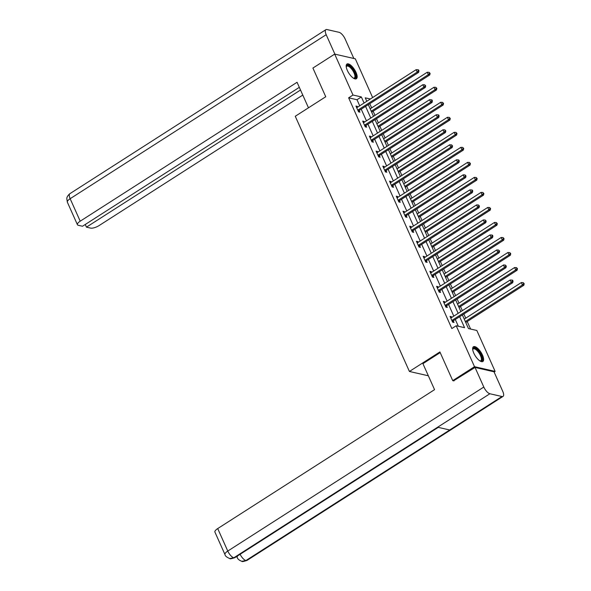 <?xml version="1.0" encoding="UTF-8"?>
<svg xmlns="http://www.w3.org/2000/svg" width="591" height="591" viewBox="0 0 591 591"><rect width="100%" height="100%" fill="white"/><g stroke="black" fill="none" stroke-linecap="round" stroke-linejoin="round"><path stroke-width="0.89" d="M473.797 353.123A8.739 3.354 -122.6 0 1 473.428 346.762A8.739 3.354 -122.6 0 1 482.492 355.11A8.739 3.354 -122.6 0 1 482.854 361.478A8.739 3.354 -122.6 0 1 473.797 353.123M347.323 70.395A8.739 3.354 -122.6 0 1 346.961 64.027A8.739 3.354 -122.6 0 1 356.018 72.383A8.739 3.354 -122.6 0 1 356.388 78.743A8.739 3.354 -122.6 0 1 347.323 70.395M453.999 380.922L452.736 380.634L439.896 351.94L409.415 371.466L295.264 116.272L325.744 96.747L312.912 68.054L334.683 54.106L355.309 58.819L372.633 97.545M470.591 329.047L467.222 321.534M465.73 318.18L463.854 313.998M462.354 310.652L460.507 306.507M459.008 303.161L457.138 298.972M455.639 295.626L453.785 291.489M452.285 288.135L450.416 283.953M448.916 280.607L447.062 276.462M445.57 273.116L443.693 268.927M442.201 265.581L440.347 261.444M438.847 258.09L436.978 253.908M435.478 250.562L433.624 246.417M432.124 243.071L430.255 238.882M428.756 235.536L426.909 231.399M425.409 228.045L423.533 223.863M422.04 220.517L420.186 216.372M418.687 213.026L416.818 208.837M415.318 205.491L413.464 201.354M411.964 198L410.095 193.818M408.595 190.472L406.748 186.328M405.249 182.981L403.38 178.792M401.88 175.446L400.026 171.301M398.526 167.955L396.657 163.773M395.157 160.427L393.303 156.283M391.811 152.936L389.934 148.747M388.435 145.401L386.588 141.256M385.088 137.91L383.219 133.729M381.72 130.382L379.865 126.238M378.366 122.891L376.497 118.702M374.997 115.356L373.143 111.211M371.65 107.865L369.774 103.684M462.376 314.944L468.464 328.566L476.826 330.472L495.132 371.399L474.507 366.686L456.2 325.759L464.563 327.673L459.65 316.695M494.12 372.057L495.132 371.399M409.415 371.466L428.349 375.787M359.72 105.819L357.001 99.731L348.631 97.818L451.842 328.552L456.2 325.759M458.32 326.247L455.299 319.48M453.799 316.133L448.576 304.461M447.077 301.107L441.854 289.435M440.361 286.088L435.139 274.416M433.639 271.062L428.416 259.39M426.916 256.043L421.693 244.371M420.201 241.017L414.978 229.345M413.478 225.998L408.255 214.326M406.756 210.972L401.54 199.3M400.041 195.953L394.818 184.281M393.318 180.927L388.095 169.255M386.603 165.908L381.38 154.236M379.88 150.882L374.657 139.21M373.157 135.864L367.934 124.191M366.442 120.837L361.219 109.165M357.673 107.126L357.341 106.38L355.952 106.062L358.538 111.839L359.926 112.157L359.232 110.598M364.396 122.145L364.063 121.406L362.667 121.089L365.253 126.866L366.649 127.183L365.955 125.624M371.118 137.171L370.786 136.425L369.39 136.107L371.975 141.884L373.372 142.202L372.67 140.643M377.834 152.19L377.501 151.451L376.112 151.133L378.698 156.911L380.087 157.228L379.392 155.669M384.556 167.216L384.224 166.47L382.828 166.152L385.413 171.929L386.81 172.247L386.108 170.688M391.279 182.235L390.947 181.496L389.55 181.178L392.136 186.955L393.525 187.273L392.83 185.714M397.994 197.261L397.662 196.515L396.273 196.197L398.851 201.974L400.247 202.292L399.553 200.733M404.717 212.28L404.384 211.541L402.988 211.223L405.574 217L406.97 217.318L406.268 215.759M411.439 227.306L411.107 226.56L409.711 226.242L412.296 232.019L413.685 232.337L412.991 230.778M418.155 242.325L417.822 241.586L416.426 241.268L419.012 247.045L420.408 247.363L419.713 245.804M424.877 257.351L424.545 256.605L423.149 256.287L425.734 262.064L427.13 262.382L426.429 260.823M431.593 272.37L431.26 271.631L429.871 271.313L432.457 277.09L433.846 277.408L433.151 275.849M438.315 287.396L437.983 286.65L436.586 286.332L439.172 292.109L440.568 292.427L439.874 290.868M445.038 302.415L444.705 301.676L443.309 301.358L445.895 307.135L447.291 307.453L446.589 305.894M451.753 317.441L451.421 316.695L450.032 316.377L452.61 322.154L454.006 322.472L453.312 320.913M452.736 380.634L474.507 366.686M348.631 97.818L352.99 95.033L334.683 54.106M364.071 103.026L361.352 96.939L352.99 95.033M458.151 313.341L452.928 301.669M451.435 298.322L446.212 286.65M444.713 283.296L439.49 271.624M437.99 268.277L432.767 256.605M431.275 253.251L426.052 241.579M424.552 238.232L419.329 226.56M417.83 223.206L412.614 211.534M411.114 208.187L405.891 196.515M404.392 193.161L399.169 181.489M397.677 178.142L392.454 166.47M390.954 163.116L385.731 151.444M384.231 148.097L379.008 136.418M377.516 133.071L372.293 121.399M370.793 118.052L365.57 106.373M370.358 99L365.253 97.833L366.797 101.283M368.296 104.629L373.519 116.301M375.012 119.655L380.235 131.328M381.734 134.674L386.957 146.354M388.457 149.7L393.68 161.373M395.172 164.719L400.395 176.399M401.895 179.745L407.118 191.418M408.617 194.764L413.833 206.444M415.333 209.79L420.556 221.462M422.055 224.809L427.278 236.489M428.778 239.835L433.993 251.507M435.493 254.854L440.716 266.534M442.216 269.88L447.439 281.552M448.931 284.899L454.154 296.579M455.654 299.925L460.877 311.597M357.001 99.731L361.352 96.939M356.373 107.008L357.341 106.38M363.088 122.027L364.063 121.406M369.811 137.053L370.786 136.425M376.533 152.072L377.501 151.451M383.249 167.098L384.224 166.47M389.971 182.117L390.947 181.496M396.694 197.143L397.662 196.515M403.409 212.162L404.384 211.541M410.132 227.188L411.107 226.56M416.847 242.207L417.822 241.586M423.57 257.233L424.545 256.605M430.292 272.252L431.26 271.631M437.008 287.278L437.983 286.65M443.73 302.296L444.705 301.676M450.453 317.323L451.421 316.695M358.235 109.867L359.631 110.185L418.583 72.412L417.194 72.095L358.235 109.867A1.123 0.96 -77.1 0 0 357.939 110.14L357.836 110.281M418.421 70.743L418.975 70.876L418.546 69.908L417.985 69.782L418.421 70.743L417.194 72.095L416.116 69.686L357.156 107.459A1.123 0.96 -77.1 0 1 356.801 107.599L356.646 107.621M359.631 110.185A1.123 0.96 -77.1 0 0 359.335 110.465L358.449 111.655M418.583 72.412L418.975 70.876M417.985 69.782L416.116 69.686M371.665 112.164L429.738 74.961L428.342 74.643L427.263 72.235L370.165 108.818M371.244 111.219L428.342 74.643L429.568 73.291L430.13 73.417L429.14 72.331L429.568 73.291M427.263 72.235L429.14 72.331M430.13 73.417L429.738 74.961M346.237 66.835A7.565 2.903 -122.6 0 1 346.252 66.694A7.565 2.903 -122.6 0 1 352.783 69.332A7.565 2.903 -122.6 0 1 355.708 75.973A7.565 2.903 -122.6 0 1 353.669 78.278A7.565 2.903 -122.6 0 1 353.536 78.234M353.44 78.167A7.003 2.689 57.4 0 0 354.319 78.005A7.003 2.689 57.4 0 0 352.214 69.79A7.003 2.689 57.4 0 0 346.762 66.214A7.003 2.689 57.4 0 0 346.252 66.953M355.908 78.935A8.68 3.332 57.4 0 0 353.049 68.955A8.68 3.332 57.4 0 0 346.592 64.382M472.704 349.569A7.565 2.903 -122.6 0 1 472.719 349.429A7.565 2.903 -122.6 0 1 479.257 352.059A7.565 2.903 -122.6 0 1 482.175 358.707A7.565 2.903 -122.6 0 1 480.136 361.005A7.565 2.903 -122.6 0 1 480.01 360.961M479.907 360.902A7.003 2.689 57.4 0 0 480.786 360.739A7.003 2.689 57.4 0 0 478.68 352.524A7.003 2.689 57.4 0 0 473.236 348.949A7.003 2.689 57.4 0 0 472.719 349.68M482.382 361.662A8.68 3.332 57.4 0 0 479.523 351.689A8.68 3.332 57.4 0 0 473.066 347.116M308.48 107.813L297.059 82.282L80.213 221.189A6.723 2.261 155.9 0 0 77.421 224.698A6.723 2.261 155.9 0 0 78.33 225.304L82.489 226.25L299.319 87.342M325.9 29.668A6.893 2.645 57.4 0 0 326.188 34.692L70.152 198.709A6.723 2.261 155.9 0 0 67.367 202.218L66.798 198.657C66.886 198.827 66.325 196.685 69.864 193.693L325.9 29.668A6.893 2.645 57.4 0 1 326.963 29.55L339.064 32.313A6.893 2.645 57.4 0 1 345.144 39.021L353.846 58.487M326.188 34.692L334.89 54.15M85.244 224.484L86.441 227.158L90.6 228.104A6.723 2.261 155.9 0 0 99.17 225.526L302.784 95.085M86.441 227.158L300.516 90.017M440.192 352.598L422.927 363.664L434.555 389.661L217.71 528.576L227.771 551.063L483.8 387.046L475.038 367.447L453.57 380.826M483.8 387.046A6.893 2.645 57.4 0 0 489.88 393.754L437.628 427.227L449.729 429.989L501.981 396.517L489.88 393.754M501.981 396.517A6.893 2.645 57.4 0 0 503.044 396.391A6.893 2.645 57.4 0 0 502.756 391.375L493.995 371.776L475.038 367.447M236.703 556.478L237.109 557.343C237.634 559.012 239.2 560.334 241.785 561.287L241.867 561.31C241.882 561.842 243.595 561.539 247.016 560.408L503.044 396.391M224.979 554.572C225.105 555.924 226.685 557.247 229.744 558.539L233.844 557.771A6.893 2.645 57.4 0 1 227.771 551.063A6.723 2.261 155.9 0 0 224.979 554.572L214.925 532.085A6.723 2.261 -24.1 0 1 217.71 528.576M237.412 556.028L237.109 557.343M240.109 554.292A6.893 2.645 57.4 0 0 245.945 560.534L241.867 561.31M364.957 124.886L366.346 125.203L425.306 87.438L423.91 87.121L364.957 124.886A1.123 0.96 -77.1 0 0 364.662 125.166L364.558 125.307M425.136 85.769L425.697 85.894L424.707 84.801L425.136 85.769L423.91 87.121L422.831 84.712L363.879 122.477A1.123 0.96 -77.1 0 1 363.524 122.618L363.369 122.647M366.346 125.203A1.123 0.96 -77.1 0 0 366.051 125.484L365.172 126.681M425.306 87.438L425.697 85.894M424.707 84.801L422.831 84.712M371.673 139.912L373.069 140.23L432.028 102.457L430.632 102.14L371.673 139.912A1.123 0.96 -77.1 0 0 371.377 140.185L371.281 140.326M431.858 100.788L432.413 100.921L431.984 99.953L431.43 99.827L431.858 100.788L430.632 102.14L429.554 99.731L370.594 137.504A1.123 0.96 -77.1 0 1 370.239 137.644L370.084 137.666M373.069 140.23A1.123 0.96 -77.1 0 0 372.773 140.51L371.894 141.7M432.028 102.457L432.413 100.921M431.43 99.827L429.554 99.731M378.388 127.183L436.453 89.987L435.065 89.669L433.986 87.261L376.888 123.837M377.967 126.245L435.065 89.669L436.291 88.318L436.845 88.443L435.855 87.35L436.291 88.318M433.986 87.261L435.855 87.35M436.845 88.443L436.453 89.987M385.103 142.209L443.176 105.006L441.78 104.688L440.701 102.28L383.603 138.863M384.682 141.271L441.78 104.688L443.006 103.336L443.568 103.462L442.578 102.376L443.006 103.336M440.701 102.28L442.578 102.376M443.568 103.462L443.176 105.006M378.395 154.931L379.784 155.248L438.744 117.483L437.347 117.166L378.395 154.931A1.123 0.96 -77.1 0 0 378.1 155.211L377.996 155.352M438.581 115.814L439.135 115.939L438.707 114.979L438.145 114.846L438.581 115.814L437.347 117.166L436.276 114.757L377.317 152.522A1.123 0.96 -77.1 0 1 376.962 152.663L376.807 152.692M379.784 155.248A1.123 0.96 -77.1 0 0 379.496 155.529L378.609 156.726M438.744 117.483L439.135 115.939M438.145 114.846L436.276 114.757M385.11 169.957L386.507 170.274L445.466 132.502L444.07 132.185L385.11 169.957A1.123 0.96 -77.1 0 0 384.822 170.23L384.719 170.371M445.296 130.833L445.858 130.966L444.868 129.872L445.296 130.833L444.07 132.185L442.991 129.776L384.039 167.549A1.123 0.96 -77.1 0 1 383.677 167.689L383.529 167.711M386.507 170.274A1.123 0.96 -77.1 0 0 386.211 170.555L385.332 171.745M445.466 132.502L445.858 130.966M444.868 129.872L442.991 129.776M391.833 184.976L393.229 185.293L452.181 147.528L450.793 147.211L391.833 184.976A1.123 0.96 -77.1 0 0 391.538 185.256L391.434 185.397M452.019 145.859L452.573 145.984L451.59 144.891L452.019 145.859L450.793 147.211L449.714 144.802L390.754 182.567A1.123 0.96 -77.1 0 1 390.4 182.708L390.245 182.737M393.229 185.293A1.123 0.96 -77.1 0 0 392.934 185.574L392.055 186.771M452.181 147.528L452.573 145.984M451.59 144.891L449.714 144.802M391.826 157.228L449.899 120.032L448.503 119.714L447.424 117.306L390.326 153.882M391.405 156.29L448.503 119.714L449.729 118.363L450.283 118.488L449.3 117.395L449.729 118.363M447.424 117.306L449.3 117.395M450.283 118.488L449.899 120.032M398.541 172.254L456.614 135.051L455.225 134.733L454.147 132.325L397.049 168.908M398.12 171.316L455.225 134.733L456.451 133.381L457.006 133.507L456.016 132.421L456.451 133.381M454.147 132.325L456.016 132.421M457.006 133.507L456.614 135.051M405.263 187.273L463.337 150.077L461.94 149.759L460.862 147.351L403.764 183.927M404.842 186.335L461.94 149.759L463.167 148.407L463.728 148.533L462.738 147.44L463.167 148.407M460.862 147.351L462.738 147.44M463.728 148.533L463.337 150.077M398.556 200.002L399.944 200.319L458.904 162.547L457.508 162.23L398.556 200.002A1.123 0.96 -77.1 0 0 398.26 200.275L398.157 200.415M458.742 160.878L459.296 161.011L458.867 160.043L458.306 159.917L458.742 160.878L457.508 162.23L456.437 159.821L397.477 197.593A1.123 0.96 -77.1 0 1 397.122 197.734L396.967 197.756M399.944 200.319A1.123 0.96 -77.1 0 0 399.656 200.6L398.77 201.79M458.904 162.547L459.296 161.011M458.306 159.917L456.437 159.821M411.986 202.299L470.052 165.096L468.663 164.778L467.584 162.37L410.486 198.953M411.565 201.361L468.663 164.778L469.889 163.426L470.443 163.552L469.461 162.466L469.889 163.426M467.584 162.37L469.461 162.466M470.443 163.552L470.052 165.096M405.271 215.021L406.667 215.338L465.627 177.573L464.231 177.256L405.271 215.021A1.123 0.96 -77.1 0 0 404.983 215.301L404.879 215.442M465.457 175.904L466.018 176.029L465.028 174.936L465.457 175.904L464.231 177.256L463.152 174.847L404.2 212.612A1.123 0.96 -77.1 0 1 403.838 212.753L403.69 212.782M406.667 215.338A1.123 0.96 -77.1 0 0 406.372 215.619L405.492 216.816M465.627 177.573L466.018 176.029M465.028 174.936L463.152 174.847M418.701 217.318L476.774 180.122L475.378 179.804L474.307 177.396L417.209 213.972M418.28 216.38L475.378 179.804L476.612 178.452L477.166 178.578L476.176 177.485L476.612 178.452M474.307 177.396L476.176 177.485M477.166 178.578L476.774 180.122M411.993 230.047L413.39 230.364L472.342 192.592L470.953 192.274L411.993 230.047A1.123 0.96 -77.1 0 0 411.698 230.32L411.595 230.46M472.179 190.923L472.734 191.056L472.305 190.088L471.744 189.962L472.179 190.923L470.953 192.274L469.875 189.866L410.915 227.638A1.123 0.96 -77.1 0 1 410.56 227.779L410.405 227.801M413.39 230.364A1.123 0.96 -77.1 0 0 413.094 230.645L412.215 231.835M472.342 192.592L472.734 191.056M471.744 189.962L469.875 189.866M425.424 232.344L483.497 195.141L482.101 194.823L481.022 192.415L423.924 228.998M425.003 231.406L482.101 194.823L483.327 193.471L483.889 193.597L482.899 192.511L483.327 193.471M481.022 192.415L482.899 192.511M483.889 193.597L483.497 195.141M418.716 245.066L420.105 245.383L479.065 207.618L477.668 207.301L418.716 245.066A1.123 0.96 -77.1 0 0 418.421 245.346L418.317 245.487M478.895 205.949L479.456 206.074L478.466 204.981L478.895 205.949L477.668 207.301L476.597 204.892L417.638 242.657A1.123 0.96 -77.1 0 1 417.283 242.798L417.128 242.827M420.105 245.383A1.123 0.96 -77.1 0 0 419.809 245.664L418.93 246.861M479.065 207.618L479.456 206.074M478.466 204.981L476.597 204.892M432.147 247.37L490.212 210.167L488.823 209.849L487.745 207.441L430.647 244.017M431.726 246.425L488.823 209.849L490.05 208.497L490.604 208.623L489.614 207.53L490.05 208.497M487.745 207.441L489.614 207.53M490.604 208.623L490.212 210.167M425.431 260.092L426.828 260.409L485.787 222.637L484.391 222.319L425.431 260.092A1.123 0.96 -77.1 0 0 425.136 260.372L425.04 260.505M485.617 220.968L486.179 221.1L485.189 220.007L485.617 220.968L484.391 222.319L483.312 219.911L424.353 257.683A1.123 0.96 -77.1 0 1 423.998 257.824L423.843 257.846M426.828 260.409A1.123 0.96 -77.1 0 0 426.532 260.69L425.653 261.879M485.787 222.637L486.179 221.1M485.189 220.007L483.312 219.911M438.862 262.389L496.935 225.186L495.539 224.868L494.468 222.46L437.362 259.043M438.441 261.451L495.539 224.868L496.765 223.516L497.327 223.642L496.337 222.556L496.765 223.516M494.468 222.46L496.337 222.556M497.327 223.642L496.935 225.186M432.154 275.111L433.55 275.436L492.502 237.663L491.114 237.346L432.154 275.111A1.123 0.96 -77.1 0 0 431.858 275.391L431.755 275.532M492.34 235.994L492.894 236.119L492.466 235.159L491.904 235.033L492.34 235.994L491.114 237.346L490.035 234.937L431.075 272.71A1.123 0.96 -77.1 0 1 430.721 272.843L430.566 272.872M433.55 275.436A1.123 0.96 -77.1 0 0 433.255 275.709L432.368 276.906M492.502 237.663L492.894 236.119M491.904 235.033L490.035 234.937M445.584 277.415L503.658 240.212L502.261 239.894L501.183 237.486L444.085 274.061M445.163 276.47L502.261 239.894L503.488 238.542L504.049 238.668L503.059 237.575L503.488 238.542M501.183 237.486L503.059 237.575M504.049 238.668L503.658 240.212M438.869 290.137L440.265 290.454L499.225 252.682L497.829 252.364L438.869 290.137A1.123 0.96 -77.1 0 0 438.581 290.417L438.478 290.55M499.055 251.012L499.617 251.145L498.627 250.052L499.055 251.012L497.829 252.364L496.75 249.956L437.798 287.728A1.123 0.96 -77.1 0 1 437.436 287.869L437.288 287.891M440.265 290.454A1.123 0.96 -77.1 0 0 439.97 290.735L439.091 291.924M499.225 252.682L499.617 251.145M498.627 250.052L496.75 249.956M452.307 292.434L510.373 255.231L508.984 254.913L507.905 252.505L450.807 289.088M451.879 291.496L508.984 254.913L510.21 253.561L510.764 253.687L509.774 252.601L510.21 253.561M507.905 252.505L509.774 252.601M510.764 253.687L510.373 255.231M445.592 305.155L446.988 305.481L505.94 267.708L504.551 267.391L445.592 305.155A1.123 0.96 -77.1 0 0 445.296 305.436L445.193 305.577M505.778 266.039L506.332 266.164L505.349 265.078L505.778 266.039L504.551 267.391L503.473 264.982L444.513 302.755A1.123 0.96 -77.1 0 1 444.159 302.887L444.004 302.917M446.988 305.481A1.123 0.96 -77.1 0 0 446.693 305.754L445.813 306.951M505.94 267.708L506.332 266.164M505.349 265.078L503.473 264.982M459.022 307.46L517.095 270.257L515.699 269.939L514.621 267.531L457.523 304.106M458.601 306.515L515.699 269.939L516.926 268.587L517.487 268.713L516.497 267.62L516.926 268.587M514.621 267.531L516.497 267.62M517.487 268.713L517.095 270.257M452.314 320.182L453.703 320.499L512.663 282.734L511.267 282.409L452.314 320.182A1.123 0.96 -77.1 0 0 452.019 320.462L451.916 320.595M512.5 281.057L513.054 281.19L512.626 280.223L512.065 280.097L512.5 281.057L511.267 282.409L510.196 280.008L451.236 317.773A1.123 0.96 -77.1 0 1 450.881 317.914L450.726 317.936M453.703 320.499A1.123 0.96 -77.1 0 0 453.415 320.78L452.529 321.969M512.663 282.734L513.054 281.19M512.065 280.097L510.196 280.008M465.745 322.479L523.818 285.276L522.422 284.958L521.343 282.55L464.245 319.133M465.324 321.541L522.422 284.958L523.648 283.606L524.202 283.739L523.22 282.646L523.648 283.606M521.343 282.55L523.22 282.646M524.202 283.739L523.818 285.276M357.939 110.14L359.335 110.465M69.864 193.693A6.893 2.645 57.4 0 0 70.152 198.709L80.213 221.189M229.818 558.554C229.847 559.071 231.539 558.768 234.886 557.638A6.893 2.645 57.4 0 1 233.844 557.771L437.628 427.227M449.729 429.989L245.945 560.534A6.893 2.645 57.4 0 0 247.016 560.408M364.662 125.166L366.051 125.484M371.377 140.185L372.773 140.51M378.1 155.211L379.496 155.529M384.822 170.23L386.211 170.555M391.538 185.256L392.934 185.574M398.26 200.275L399.656 200.6M404.983 215.301L406.372 215.619M411.698 230.32L413.094 230.645M418.421 245.346L419.809 245.664M425.136 260.372L426.532 260.69M431.858 275.391L433.255 275.709M438.581 290.417L439.97 290.735M445.296 305.436L446.693 305.754M452.019 320.462L453.415 320.78M77.421 224.698L67.367 202.218M234.886 557.638L438.249 427.367"/></g></svg>
